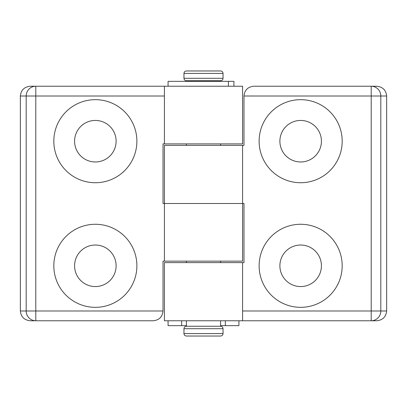 <?xml version="1.0" encoding="UTF-8"?>
<svg xmlns="http://www.w3.org/2000/svg" width="407" height="407" viewBox="0 0 407 407"><rect width="100%" height="100%" fill="white"/><g stroke="black" fill="none" stroke-linecap="round" stroke-linejoin="round"><path stroke-width="0.61" d="M342.185 265.796A41.529 41.529 0 0 1 300.656 307.331A41.529 41.529 0 0 1 259.127 265.796A41.529 41.529 0 0 1 300.656 224.267A41.529 41.529 0 0 1 342.185 265.796M321.423 265.796A20.767 20.767 0 0 1 300.656 286.564A20.767 20.767 0 0 1 279.889 265.796A20.767 20.767 0 0 1 300.656 245.029A20.767 20.767 0 0 1 321.423 265.796M259.127 141.204A41.529 41.529 0 0 0 300.656 182.733A41.529 41.529 0 0 0 342.185 141.204A41.529 41.529 0 0 0 300.656 99.669A41.529 41.529 0 0 0 259.127 141.204M279.889 141.204A20.767 20.767 0 0 0 300.656 161.971A20.767 20.767 0 0 0 321.423 141.204A20.767 20.767 0 0 0 300.656 120.436A20.767 20.767 0 0 0 279.889 141.204M164.413 262.622L242.587 262.622L242.587 320.767L164.413 320.767L164.413 262.622M242.587 203.5L242.587 261.157L164.413 261.157L164.413 203.5L242.587 203.5L164.413 203.5L164.413 145.355L242.587 145.355L242.587 203.5L243.976 203.5L243.976 262.622L242.587 262.622M242.587 310.994L371.209 310.994L371.209 96.006L243.976 96.006L243.976 145.355L242.587 145.355M243.976 96.006C244.597 90.115 247.858 86.859 253.749 86.233L376.709 86.233C382.702 86.859 386.019 90.115 386.65 96.006L380.815 96.006L380.815 310.994L386.65 310.994L386.65 96.006M386.65 310.994C386.019 316.885 382.702 320.141 376.709 320.767L242.587 320.767M53.821 141.204A41.529 41.529 0 0 1 95.35 99.669A41.529 41.529 0 0 1 136.884 141.204A41.529 41.529 0 0 1 95.35 182.733A41.529 41.529 0 0 1 53.821 141.204M74.583 141.204A20.767 20.767 0 0 1 95.35 120.436A20.767 20.767 0 0 1 116.117 141.204A20.767 20.767 0 0 1 95.35 161.971A20.767 20.767 0 0 1 74.583 141.204M136.884 265.796A41.529 41.529 0 0 0 95.35 224.267A41.529 41.529 0 0 0 53.821 265.796A41.529 41.529 0 0 0 95.35 307.331A41.529 41.529 0 0 0 136.884 265.796M116.117 265.796A20.767 20.767 0 0 0 95.35 245.029A20.767 20.767 0 0 0 74.583 265.796A20.767 20.767 0 0 0 95.35 286.564A20.767 20.767 0 0 0 116.117 265.796M242.587 143.89L164.413 143.89L164.413 86.233L242.587 86.233L242.587 143.89M164.413 96.006L35.791 96.006L35.791 310.994L163.024 310.994L163.024 261.157L164.413 261.157M164.413 203.5L163.024 203.5L163.024 143.89L164.413 143.89M163.024 310.994C162.403 316.885 159.142 320.141 153.251 320.767L30.291 320.767C24.298 320.141 20.981 316.885 20.35 310.994L26.185 310.994L26.185 96.006L20.35 96.006L20.35 310.994M20.35 96.006C20.981 90.115 24.298 86.859 30.291 86.233L164.413 86.233M183.954 73.408C184.101 71.927 184.915 71.113 186.401 70.966L220.599 70.966C222.085 71.113 222.899 71.927 223.046 73.408L183.954 73.408L183.954 78.297L223.046 78.297C222.899 79.777 222.085 80.591 220.599 80.739L186.401 80.739L186.401 81.349M223.046 328.703L223.046 333.592L183.954 333.592L183.954 328.703L223.046 328.703C222.899 327.223 222.085 326.409 220.599 326.261L186.401 326.261L186.401 320.767M223.046 333.592C222.899 335.073 222.085 335.887 220.599 336.034L186.401 336.034C184.915 335.887 184.101 335.073 183.954 333.592M168.076 86.233L168.076 81.349L228.403 81.349L228.403 86.233M233.918 86.233L233.918 81.349L228.403 81.349M168.076 320.767L168.076 325.651L181.649 325.651L181.649 320.767M238.924 320.767L238.924 325.651L225.351 325.651L225.351 320.767M225.351 325.651L220.599 325.651M186.401 325.651L181.649 325.651M371.209 320.767A9.773 9.605 -90 0 0 380.815 310.994L371.209 310.994L371.209 320.767M380.815 96.006A9.773 9.605 -90 0 0 371.209 86.233L371.209 96.006L380.815 96.006M35.791 86.233A9.773 9.605 90 0 0 26.185 96.006L35.791 96.006L35.791 86.233M26.185 310.994A9.773 9.605 90 0 0 35.791 320.767L35.791 310.994L26.185 310.994M223.046 73.408L223.046 78.297M220.599 80.739L220.599 81.349M220.599 143.89L220.599 145.355M220.599 261.157L220.599 262.622M220.599 320.767L220.599 326.261M186.401 143.89L186.401 145.355M186.401 261.157L186.401 262.622M183.954 328.703C184.101 327.223 184.915 326.409 186.401 326.261M183.954 78.297C184.101 79.777 184.915 80.591 186.401 80.739"/></g></svg>
